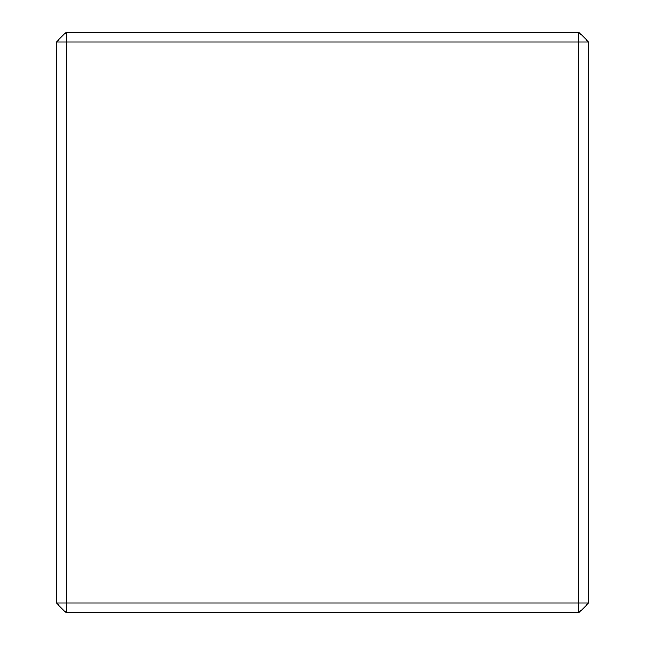 <?xml version="1.0" encoding="UTF-8"?>
<svg xmlns="http://www.w3.org/2000/svg" width="645" height="645" viewBox="0 0 645 645"><rect width="100%" height="100%" fill="white"/><g stroke="black" fill="none" stroke-linecap="round" stroke-linejoin="round"><path stroke-width="0.97" d="M66.112 612.75L66.112 603.075L56.438 603.075L66.112 612.75L578.888 612.75L578.888 603.075L588.562 603.075L578.888 612.75M588.562 41.925L578.888 32.25L578.888 603.075L66.112 603.075L66.112 32.25L56.438 41.925L588.562 41.925L588.562 603.075M56.438 41.925L56.438 603.075M578.888 32.25L66.112 32.25"/></g></svg>
